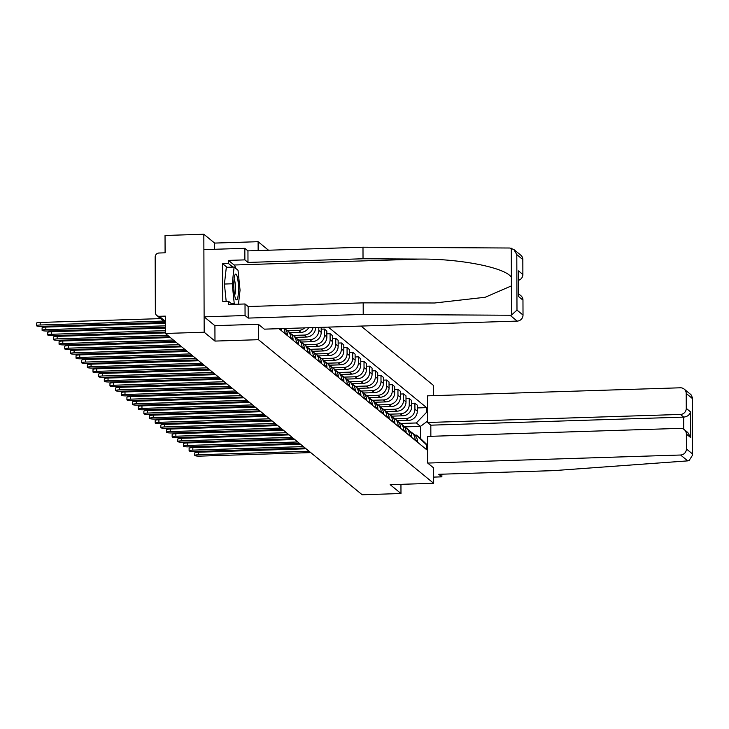 <?xml version="1.0" encoding="UTF-8"?>
<svg xmlns="http://www.w3.org/2000/svg" width="729" height="729" viewBox="0 0 729 729"><rect width="100%" height="100%" fill="white"/><g stroke="black" fill="none" stroke-linecap="round" stroke-linejoin="round"><path stroke-width="1.09" d="M268.5 250.22L258.112 241.7L214.636 243.085L203.828 234.237L165.036 235.476L165.091 252.817L159.05 253.009A3.964 3.855 -50.7 0 0 155.168 257.055L155.359 312.513A3.964 3.855 -50.7 0 0 159.268 316.313L165.328 321.279M433.354 395.656L433.318 385.304L361.055 326.073M203.828 234.237L204.175 332.224L165.374 333.463L362.185 494.763L400.977 493.524L400.95 484.329M204.175 332.224L214.973 341.081L258.458 339.696L433.664 483.291L390.179 484.676L400.977 493.524M165.374 333.463L165.31 316.122L159.268 316.313M397.442 420.788L408.377 420.442A9.122 8.866 -50.7 0 0 417.316 411.138L417.298 405.16L414.901 403.201L414.929 409.179A9.122 8.866 129.3 0 1 405.989 418.482L395.054 418.829M415.029 439.359L417.425 441.318A9.122 8.866 -50.7 0 0 414.236 434.548L411.839 432.589A9.122 8.866 129.3 0 1 415.029 439.359L415.029 440.179M417.425 441.318L417.425 442.138M411.648 403.301L414.901 403.201M410.044 431.459A9.122 8.866 129.3 0 1 411.839 432.589M391.783 416.15L402.727 415.803A9.122 8.866 -50.7 0 0 411.666 406.509L411.639 400.531L409.251 398.563L409.27 404.54A9.122 8.866 129.3 0 1 400.33 413.844L389.395 414.19M411.767 437.5L411.767 436.689A9.122 8.866 -50.7 0 0 408.577 429.919L406.19 427.959A9.122 8.866 129.3 0 1 409.379 434.73L409.379 435.541M405.998 398.672L409.251 398.563M404.395 426.82A9.122 8.866 129.3 0 1 406.19 427.959M386.133 411.521L397.068 411.174A9.122 8.866 -50.7 0 0 406.007 401.87L405.989 395.893L403.593 393.933L403.62 399.911A9.122 8.866 129.3 0 1 394.681 409.215L383.746 409.561M406.117 432.871L406.117 432.051A9.122 8.866 -50.7 0 0 402.927 425.28L400.54 423.321A9.122 8.866 129.3 0 1 403.72 430.092L403.72 430.912M400.339 394.034L403.593 393.933M398.736 422.191A9.122 8.866 129.3 0 1 400.54 423.321M380.474 406.882L391.418 406.536A9.122 8.866 -50.7 0 0 400.358 397.241L400.33 391.263L397.943 389.295L397.961 395.273A9.122 8.866 129.3 0 1 389.022 404.577L378.087 404.923M400.458 428.233L400.458 427.422A9.122 8.866 -50.7 0 0 397.278 420.651L394.881 418.692A9.122 8.866 129.3 0 1 398.07 425.454L398.07 426.274M394.69 389.404L397.943 389.295M393.086 417.553A9.122 8.866 129.3 0 1 394.881 418.692M374.824 402.253L385.759 401.907A9.122 8.866 -50.7 0 0 394.699 392.603L394.681 386.625L392.284 384.666L392.311 390.644A9.122 8.866 129.3 0 1 383.372 399.948L372.437 400.294M394.808 423.604L394.808 422.784A9.122 8.866 -50.7 0 0 391.619 416.013L389.231 414.054A9.122 8.866 129.3 0 1 392.412 420.824L392.421 421.635M389.031 384.766L392.284 384.666M387.427 412.924A9.122 8.866 129.3 0 1 389.231 414.054M369.166 397.615L380.11 397.269A9.122 8.866 -50.7 0 0 389.049 387.965L389.022 381.996L386.634 380.028L386.652 386.006A9.122 8.866 129.3 0 1 377.713 395.309L366.778 395.656M389.158 418.965L389.149 418.154A9.122 8.866 -50.7 0 0 385.969 411.384L383.572 409.416A9.122 8.866 129.3 0 1 386.762 416.186L386.762 417.006M383.381 380.137L386.634 380.028M381.777 408.286A9.122 8.866 129.3 0 1 383.572 409.416M363.516 392.986L374.451 392.639A9.122 8.866 -50.7 0 0 383.39 383.336L383.372 377.358L380.975 375.399L381.003 381.376A9.122 8.866 129.3 0 1 372.063 390.671L361.128 391.026M383.5 414.336L383.5 413.516A9.122 8.866 -50.7 0 0 380.31 406.746L377.923 404.786A9.122 8.866 129.3 0 1 381.103 411.557L381.112 412.368M377.722 375.499L380.975 375.399M376.118 403.647A9.122 8.866 129.3 0 1 377.923 404.786M357.857 388.347L368.801 388.001A9.122 8.866 -50.7 0 0 377.74 378.697L377.713 372.719L375.326 370.76L375.344 376.738A9.122 8.866 129.3 0 1 366.405 386.042L355.47 386.388M377.85 409.698L377.841 408.878A9.122 8.866 -50.7 0 0 374.66 402.116L372.264 400.148A9.122 8.866 129.3 0 1 375.453 406.919L375.453 407.739M372.072 370.87L375.326 370.76M370.469 399.018A9.122 8.866 129.3 0 1 372.264 400.148M352.207 383.718L363.142 383.372A9.122 8.866 -50.7 0 0 372.082 374.068L372.063 368.09L369.667 366.131L369.694 372.109A9.122 8.866 129.3 0 1 360.755 381.404L349.82 381.759M372.191 405.069L372.191 404.249A9.122 8.866 -50.7 0 0 369.002 397.478L366.614 395.519A9.122 8.866 129.3 0 1 369.794 402.29L369.803 403.101M366.423 366.231L369.667 366.131M364.81 394.38A9.122 8.866 129.3 0 1 366.614 395.519M346.557 379.08L357.492 378.734A9.122 8.866 -50.7 0 0 366.432 369.43L366.405 363.452L364.017 361.493L364.035 367.471A9.122 8.866 129.3 0 1 355.096 376.775L344.161 377.121M366.541 400.431L366.532 399.61A9.122 8.866 -50.7 0 0 363.352 392.84L360.955 390.881A9.122 8.866 129.3 0 1 364.145 397.651L364.145 398.471M360.764 361.602L364.017 361.493M359.16 389.751A9.122 8.866 129.3 0 1 360.955 390.881M340.899 374.451L351.834 374.095A9.122 8.866 -50.7 0 0 360.773 364.801L360.755 358.823L358.358 356.864L358.386 362.842A9.122 8.866 129.3 0 1 349.446 372.136L338.511 372.492M360.882 395.792L360.882 394.981A9.122 8.866 -50.7 0 0 357.693 388.211L355.305 386.252A9.122 8.866 129.3 0 1 358.486 393.022L358.495 393.833M355.114 356.964L358.358 356.864M353.501 385.112A9.122 8.866 129.3 0 1 355.305 386.252M335.249 369.813L346.184 369.466A9.122 8.866 -50.7 0 0 355.123 360.162L355.105 354.185L352.708 352.225L352.727 358.203A9.122 8.866 129.3 0 1 343.787 367.507L332.861 367.853M355.233 391.163L355.223 390.343A9.122 8.866 -50.7 0 0 352.043 383.572L349.647 381.613A9.122 8.866 129.3 0 1 352.836 388.384L352.836 389.204M349.455 352.335L352.708 352.225M347.851 380.483A9.122 8.866 129.3 0 1 349.647 381.613M329.59 365.183L340.534 364.828A9.122 8.866 -50.7 0 0 349.464 355.533L349.446 349.555L347.059 347.596L347.077 353.574A9.122 8.866 129.3 0 1 338.138 362.869L327.203 363.215M349.574 386.525L349.574 385.714A9.122 8.866 -50.7 0 0 346.384 378.943L343.997 376.984A9.122 8.866 129.3 0 1 347.177 383.755L347.186 384.566M343.806 347.697L347.059 347.596M342.202 375.845A9.122 8.866 129.3 0 1 343.997 376.984M323.94 360.545L334.875 360.199A9.122 8.866 -50.7 0 0 343.815 350.895L343.796 344.917L341.4 342.958L341.418 348.936A9.122 8.866 129.3 0 1 332.488 358.24L321.553 358.586M343.924 381.896L343.915 381.076A9.122 8.866 -50.7 0 0 340.735 374.305L338.338 372.346A9.122 8.866 129.3 0 1 341.527 379.116L341.527 379.937M338.147 343.058L341.4 342.958M336.543 371.216A9.122 8.866 129.3 0 1 338.338 372.346M318.281 355.916L329.226 355.561A9.122 8.866 -50.7 0 0 338.156 346.266L338.138 340.288L335.75 338.329L335.768 344.298A9.122 8.866 129.3 0 1 326.829 353.601L315.894 353.948M338.265 377.257L338.265 376.446A9.122 8.866 -50.7 0 0 335.076 369.676L332.688 367.717A9.122 8.866 129.3 0 1 335.869 374.487L335.878 375.298M332.497 338.429L335.75 338.329M330.893 366.578A9.122 8.866 129.3 0 1 332.688 367.717M312.632 351.278L323.567 350.931A9.122 8.866 -50.7 0 0 332.506 341.628L332.488 335.65L330.091 333.691L330.109 339.668A9.122 8.866 129.3 0 1 321.179 348.972L310.244 349.319M332.615 372.628L332.606 371.808A9.122 8.866 -50.7 0 0 329.426 365.038L327.029 363.078A9.122 8.866 129.3 0 1 330.219 369.849L330.219 370.669M326.838 333.791L330.091 333.691M325.234 361.948A9.122 8.866 129.3 0 1 327.029 363.078M306.973 346.639L317.917 346.293A9.122 8.866 -50.7 0 0 326.847 336.998L326.829 331.021L324.441 329.052L324.46 335.03A9.122 8.866 129.3 0 1 315.52 344.334L304.585 344.68M326.957 367.99L326.957 367.179A9.122 8.866 -50.7 0 0 323.767 360.408L321.38 358.449A9.122 8.866 129.3 0 1 324.56 365.211L324.569 366.031M321.188 329.162L324.441 329.052M319.584 357.31A9.122 8.866 129.3 0 1 321.38 358.449M301.323 342.01L312.258 341.664A9.122 8.866 -50.7 0 0 321.197 332.36L321.179 327.339M321.307 363.361L321.298 362.541A9.122 8.866 -50.7 0 0 318.117 355.77L315.721 353.811A9.122 8.866 129.3 0 1 318.91 360.582L318.91 361.402M318.792 327.421L318.801 330.401A9.122 8.866 129.3 0 1 309.871 339.705L298.936 340.051M313.926 352.681A9.122 8.866 129.3 0 1 315.721 353.811M295.664 337.372L306.608 337.026A9.122 8.866 -50.7 0 0 315.539 327.722L315.539 327.521M315.648 358.723L315.648 357.912A9.122 8.866 -50.7 0 0 312.459 351.141L310.071 349.173A9.122 8.866 129.3 0 1 313.251 355.943L313.26 356.763M312.969 327.603A9.122 8.866 129.3 0 1 304.212 335.067L293.277 335.413M308.276 348.043A9.122 8.866 129.3 0 1 310.071 349.173M290.014 332.743L300.949 332.397A9.122 8.866 -50.7 0 0 308.64 327.74M309.998 354.094L309.998 353.273A9.122 8.866 -50.7 0 0 306.809 346.503L304.412 344.544A9.122 8.866 129.3 0 1 307.602 351.314L307.602 352.125M304.613 327.868A9.122 8.866 129.3 0 1 298.562 330.428L287.627 330.784M302.617 343.405A9.122 8.866 129.3 0 1 304.412 344.544M304.339 349.455L304.339 348.635A9.122 8.866 -50.7 0 0 301.15 341.874L298.762 339.905A9.122 8.866 129.3 0 1 301.952 346.676L301.952 347.496M296.967 338.775A9.122 8.866 129.3 0 1 298.762 339.905M298.69 344.826L298.69 344.006A9.122 8.866 -50.7 0 0 295.5 337.235L293.104 335.276A9.122 8.866 129.3 0 1 296.293 342.047L296.293 342.858M291.308 334.137A9.122 8.866 129.3 0 1 293.104 335.276M293.031 340.188L293.031 339.368A9.122 8.866 -50.7 0 0 289.841 332.597L287.454 330.638A9.122 8.866 129.3 0 1 290.643 337.409L290.643 338.229M285.659 329.508A9.122 8.866 129.3 0 1 287.454 330.638M287.381 335.55L287.381 334.739A9.122 8.866 -50.7 0 0 284.784 328.497M283.891 328.533A9.122 8.866 129.3 0 1 284.984 332.779L284.984 333.59M281.722 330.92L281.722 330.1A9.122 8.866 -50.7 0 0 281.594 328.606M404.531 426.884L420.487 426.383L416.323 422.966L400.704 423.458M414.91 435.158L416.359 435.113L420.533 438.53L420.487 426.383L427.549 421.098M427.641 445.92L416.359 435.113M278.997 328.688L426.747 449.775L426.729 445.173M416.323 422.966L426.62 412.249L426.602 407.639L328.342 327.111M426.62 412.249L427.522 412.988M258.112 241.7L258.148 250.548M258.403 324.314L258.458 339.696M680.585 455.014A5.95 5.777 -50.7 0 0 686.408 448.946L692.45 453.894L692.55 455.124L689.069 460.61L687.739 460.874L680.585 455.014L427.695 463.061L433.646 467.936L433.664 483.291M214.636 243.085L214.654 249.282M214.918 325.663L214.973 341.081M417.307 407.939L426.602 407.639M427.641 445.255L420.533 438.53M309.069 451.233L198.498 454.75A4.565 0.702 179.8 0 0 194.771 455.452L194.761 452.9A4.565 0.702 -0.2 0 1 198.488 452.208L306.08 448.782M194.771 455.452A4.565 0.702 179.8 0 0 200.165 456.117L310.736 452.6M303.41 446.595L192.848 450.121A4.565 0.702 179.8 0 0 189.121 450.823L189.112 448.271A4.565 0.702 -0.2 0 1 192.839 447.57L300.421 444.143M189.121 450.823A4.565 0.702 179.8 0 0 194.515 451.488L305.077 447.961M297.76 441.965L187.198 445.483A4.565 0.702 179.8 0 0 183.462 446.184L183.453 443.633A4.565 0.702 -0.2 0 1 187.189 442.94L294.771 439.514M183.462 446.184A4.565 0.702 179.8 0 0 188.857 446.85L299.428 443.332M686.408 448.946L686.363 434.047A5.95 5.777 -50.7 0 0 680.485 428.36L427.604 436.407L427.695 463.061M687.739 460.874L553.794 470.624L438.758 474.287L441.874 476.839L441.865 474.187M441.874 476.839L433.637 477.103M686.271 408.377L686.217 393.478A5.95 5.777 -50.7 0 0 680.348 387.792L427.467 395.838L427.558 422.492L680.439 414.446A5.95 5.777 -50.7 0 0 686.271 408.377L690.618 411.94C689.607 414.965 687.301 416.687 683.702 417.116L430.821 425.171L430.857 436.307M430.821 425.171L427.558 422.492M684.285 429.636L687.802 432.516L690.709 437.619L686.363 434.047M684.139 389.067L691.001 394.69L692.35 397.524L692.249 398.426L686.217 393.478M510.036 315.238L511.503 315.074L516.989 310.089L523.021 315.037A5.95 5.777 129.3 0 1 517.189 321.097L510.036 315.238L363.215 314.427L248.179 318.09L245.062 315.539L204.12 316.842L214.882 325.663L258.367 324.277L264.308 329.153L517.189 321.097M227.011 267.288L222.655 263.725L222.792 301.551L228.633 301.359L228.651 304.494L245.026 303.975L248.142 306.526L363.179 302.863L434.684 302.991L485.195 297.259L511.403 285.896L511.375 277.366C506.008 267.789 460.582 258.695 420.068 259.087L363.024 258.768L247.988 262.431L244.871 259.879L228.496 260.399L234.109 265.01A22.307 4.019 -91.8 0 1 235.841 268.472M363.179 302.863L363.215 314.427M245.026 303.975L245.062 315.539M248.142 306.526L248.179 318.09M522.83 259.57L516.797 254.621L513.89 249.528L520.752 255.159A5.95 5.777 129.3 0 1 522.83 259.57L522.884 274.469A5.95 5.777 129.3 0 1 518.665 280.255M222.655 263.725L228.505 263.534L228.496 260.399M513.89 249.528L509.808 248.015L362.987 247.204L247.951 250.876L244.835 248.316L244.871 259.879M244.835 248.316L203.883 249.619L204.12 316.842M247.951 250.876L247.988 262.431M362.987 247.204L363.024 258.768M518.711 293.933L520.889 295.719A5.95 5.777 129.3 0 1 522.966 300.138L523.021 315.037M228.633 301.359L232.323 304.385M232.861 267.106L228.505 263.534M522.966 300.138L518.62 296.575L518.529 270.896L522.884 274.469M238.492 288.921A12.894 2.324 88.2 0 0 235.011 274.797A12.894 2.324 88.2 0 0 233.781 285.057A12.894 2.324 88.2 0 0 235.795 299.236A12.894 2.324 88.2 0 0 238.492 288.921M234.629 295.354A8.821 1.586 88.2 0 0 235.44 288.383A8.821 1.586 88.2 0 0 234.1 278.742M226.19 301.442L224.423 284.037L226.318 267.315L234.118 267.06L238.028 270.268L240.051 290.197L238.465 304.184M231.603 303.793L234.246 303.711L232.223 283.781L234.118 267.06M224.423 284.037L232.223 283.781M234.957 304.294L234.246 303.711M292.101 437.327L181.539 440.854A4.565 0.702 179.8 0 0 177.812 441.546L177.803 439.004A4.565 0.702 -0.2 0 1 181.53 438.302L289.112 434.876M177.812 441.546A4.565 0.702 179.8 0 0 183.207 442.221L293.769 438.694M286.451 432.698L175.889 436.215A4.565 0.702 179.8 0 0 172.153 436.917L172.153 434.366A4.565 0.702 -0.2 0 1 175.88 433.673L283.463 430.247M172.153 436.917A4.565 0.702 179.8 0 0 177.557 437.582L288.119 434.065M280.802 428.06L170.231 431.586A4.565 0.702 179.8 0 0 166.504 432.279L166.494 429.736A4.565 0.702 -0.2 0 1 170.222 429.035L277.804 425.608M166.504 432.279A4.565 0.702 179.8 0 0 171.898 432.953L282.46 429.427M275.143 423.431L164.581 426.948A4.565 0.702 179.8 0 0 160.854 427.65L160.845 425.098A4.565 0.702 -0.2 0 1 164.572 424.406L272.154 420.979M160.854 427.65A4.565 0.702 179.8 0 0 166.248 428.315L276.81 424.797M269.493 418.792L158.922 422.319A4.565 0.702 179.8 0 0 155.195 423.011L155.186 420.469A4.565 0.702 -0.2 0 1 158.913 419.767L266.495 416.341M155.195 423.011A4.565 0.702 179.8 0 0 160.59 423.686L271.161 420.159M263.834 414.163L153.272 417.681A4.565 0.702 179.8 0 0 149.545 418.382L149.536 415.831A4.565 0.702 -0.2 0 1 153.263 415.129L260.845 411.703M149.545 418.382A4.565 0.702 179.8 0 0 154.94 419.047L265.502 415.53M258.184 409.525L147.613 413.051A4.565 0.702 179.8 0 0 143.886 413.744L143.877 411.202A4.565 0.702 -0.2 0 1 147.604 410.5L255.186 407.074M143.886 413.744A4.565 0.702 179.8 0 0 149.281 414.409L259.852 410.892M252.526 404.896L141.964 408.413A4.565 0.702 179.8 0 0 138.237 409.115L138.228 406.563A4.565 0.702 -0.2 0 1 141.955 405.862L249.537 402.435M138.237 409.115A4.565 0.702 179.8 0 0 143.631 409.78L254.193 406.263M246.876 400.257L136.305 403.775A4.565 0.702 179.8 0 0 132.578 404.477L132.569 401.934A4.565 0.702 -0.2 0 1 136.296 401.232L243.878 397.806M132.578 404.477A4.565 0.702 179.8 0 0 137.972 405.142L248.543 401.624M241.217 395.619L130.655 399.146A4.565 0.702 179.8 0 0 126.928 399.847L126.919 397.296A4.565 0.702 -0.2 0 1 130.646 396.594L238.228 393.168M126.928 399.847A4.565 0.702 179.8 0 0 132.323 400.513L242.885 396.986M235.567 390.99L124.996 394.507A4.565 0.702 179.8 0 0 121.269 395.209L121.26 392.667A4.565 0.702 -0.2 0 1 124.987 391.965L232.569 388.539M121.269 395.209A4.565 0.702 179.8 0 0 126.664 395.874L237.235 392.357M229.908 386.352L119.346 389.878A4.565 0.702 179.8 0 0 115.619 390.58L115.61 388.028A4.565 0.702 -0.2 0 1 119.337 387.327L226.919 383.901M115.619 390.58A4.565 0.702 179.8 0 0 121.014 391.245L231.576 387.719M224.259 381.723L113.688 385.24A4.565 0.702 179.8 0 0 109.961 385.942L109.951 383.39A4.565 0.702 -0.2 0 1 113.678 382.698L221.261 379.271M109.961 385.942A4.565 0.702 179.8 0 0 115.355 386.607L225.926 383.089M218.6 377.084L108.038 380.611A4.565 0.702 179.8 0 0 104.311 381.303L104.302 378.761A4.565 0.702 -0.2 0 1 108.029 378.059L215.611 374.633M104.311 381.303A4.565 0.702 179.8 0 0 109.705 381.978L220.267 378.451M212.95 372.455L102.379 375.973A4.565 0.702 179.8 0 0 98.652 376.674L98.643 374.123A4.565 0.702 -0.2 0 1 102.37 373.43L209.952 370.004M98.652 376.674A4.565 0.702 179.8 0 0 104.047 377.34L214.618 373.822M207.291 367.817L96.729 371.343A4.565 0.702 179.8 0 0 93.002 372.036L92.993 369.494A4.565 0.702 -0.2 0 1 96.72 368.792L204.302 365.366M93.002 372.036A4.565 0.702 179.8 0 0 98.397 372.71L208.959 369.184M201.641 363.188L91.07 366.705A4.565 0.702 179.8 0 0 87.343 367.407L87.334 364.855A4.565 0.702 -0.2 0 1 91.061 364.163L198.643 360.737M87.343 367.407A4.565 0.702 179.8 0 0 92.738 368.072L203.309 364.555M195.983 358.55L85.421 362.076A4.565 0.702 179.8 0 0 81.694 362.769L81.684 360.226A4.565 0.702 -0.2 0 1 85.411 359.525L192.994 356.098M81.694 362.769A4.565 0.702 179.8 0 0 87.088 363.443L197.65 359.916M190.333 353.92L79.762 357.438A4.565 0.702 179.8 0 0 76.035 358.139L76.026 355.588A4.565 0.702 -0.2 0 1 79.753 354.895L187.335 351.469M76.035 358.139A4.565 0.702 179.8 0 0 81.429 358.805L192 355.287M184.674 349.282L74.112 352.809A4.565 0.702 179.8 0 0 70.385 353.501L70.376 350.959A4.565 0.702 -0.2 0 1 74.103 350.257L181.685 346.831M70.385 353.501A4.565 0.702 179.8 0 0 75.78 354.176L186.342 350.649M179.024 344.653L68.453 348.17A4.565 0.702 179.8 0 0 64.726 348.872L64.717 346.321A4.565 0.702 -0.2 0 1 68.444 345.619L176.026 342.193M64.726 348.872A4.565 0.702 179.8 0 0 70.121 349.537L180.692 346.02M173.365 340.015L62.803 343.532A4.565 0.702 179.8 0 0 59.076 344.234L59.067 341.691A4.565 0.702 -0.2 0 1 62.794 340.99L170.376 337.563M59.076 344.234A4.565 0.702 179.8 0 0 64.471 344.899L175.033 341.382M167.716 335.386L57.144 338.903A4.565 0.702 179.8 0 0 53.417 339.605L53.408 337.053A4.565 0.702 -0.2 0 1 57.144 336.351L165.374 332.907M53.417 339.605A4.565 0.702 179.8 0 0 58.812 340.27L169.383 336.743M165.365 330.638L51.495 334.265A4.565 0.702 179.8 0 0 47.768 334.966L47.759 332.424A4.565 0.702 -0.2 0 1 51.486 331.722L165.355 328.096M47.768 334.966A4.565 0.702 179.8 0 0 53.162 335.632L165.374 332.059M165.346 325.827L45.845 329.636A4.565 0.702 179.8 0 0 42.109 330.337L42.1 327.786A4.565 0.702 -0.2 0 1 45.836 327.084L165.337 323.284M42.109 330.337A4.565 0.702 179.8 0 0 47.503 331.002L165.355 327.248M163.588 321.07L40.186 324.997A4.565 0.702 179.8 0 0 36.459 325.699L36.45 323.147A4.565 0.702 -0.2 0 1 40.177 322.455L160.599 318.619M36.459 325.699A4.565 0.702 179.8 0 0 41.854 326.364L165.255 322.437M298.562 330.428L300.949 332.397M304.212 335.067L306.608 337.026M309.871 339.705L312.258 341.664M315.52 344.334L317.917 346.293M321.179 348.972L323.567 350.931M326.829 353.601L329.226 355.561M332.488 358.24L334.875 360.199M338.138 362.869L340.534 364.828M343.787 367.507L346.184 369.466M349.446 372.136L351.834 374.095M355.096 376.775L357.492 378.734M360.755 381.404L363.142 383.372M366.405 386.042L368.801 388.001M372.063 390.671L374.451 392.639M377.713 395.309L380.11 397.269M383.372 399.948L385.759 401.907M389.022 404.577L391.418 406.536M394.681 409.215L397.068 411.174M400.33 413.844L402.727 415.803M405.989 418.482L408.377 420.442M279.954 328.651L281.722 330.1M284.984 332.779L287.381 334.739M290.643 337.409L293.031 339.368M296.293 342.047L298.69 344.006M301.952 346.676L304.339 348.635M307.602 351.314L309.998 353.273M313.251 355.943L315.648 357.912M318.91 360.582L321.298 362.541M324.56 365.211L326.957 367.179M330.219 369.849L332.606 371.808M335.869 374.487L338.265 376.446M341.527 379.116L343.915 381.076M347.177 383.755L349.574 385.714M352.836 388.384L355.223 390.343M358.486 393.022L360.882 394.981M364.145 397.651L366.532 399.61M369.794 402.29L372.191 404.249M375.453 406.919L377.841 408.878M381.103 411.557L383.5 413.516M386.762 416.186L389.149 418.154M392.412 420.824L394.808 422.784M398.07 425.454L400.458 427.422M403.72 430.092L406.117 432.051M409.379 434.73L411.767 436.689M318.801 330.401L321.197 332.36M324.46 335.03L326.847 336.998M330.109 339.668L332.506 341.628M335.768 344.298L338.156 346.266M341.418 348.936L343.815 350.895M347.077 353.574L349.464 355.533M352.727 358.203L355.123 360.162M358.386 362.842L360.773 364.801M364.035 367.471L366.432 369.43M369.694 372.109L372.082 374.068M375.344 376.738L377.74 378.697M381.003 381.376L383.39 383.336M386.652 386.006L389.049 387.965M392.311 390.644L394.699 392.603M397.961 395.273L400.358 397.241M403.62 399.911L406.007 401.87M409.27 404.54L411.666 406.509M414.929 409.179L417.316 411.138M198.498 454.75L198.488 452.208M192.848 450.121L192.839 447.57M187.198 445.483L187.189 442.94M692.45 453.894L692.249 398.426M690.618 411.94L690.709 437.619M683.747 429.244L683.702 417.116L680.439 414.446M511.503 315.074L511.403 285.896M511.375 277.366L511.266 248.188M516.797 254.621L516.989 310.089M518.62 296.575L518.529 270.896M234.109 265.01L420.068 259.087M181.539 440.854L181.53 438.302M175.889 436.215L175.88 433.673M170.231 431.586L170.222 429.035M164.581 426.948L164.572 424.406M158.922 422.319L158.913 419.767M153.272 417.681L153.263 415.129M147.613 413.051L147.604 410.5M141.964 408.413L141.955 405.862M136.305 403.775L136.296 401.232M130.655 399.146L130.646 396.594M124.996 394.507L124.987 391.965M119.346 389.878L119.337 387.327M113.688 385.24L113.678 382.698M108.038 380.611L108.029 378.059M102.379 375.973L102.37 373.43M96.729 371.343L96.72 368.792M91.07 366.705L91.061 364.163M85.421 362.076L85.411 359.525M79.762 357.438L79.753 354.895M74.112 352.809L74.103 350.257M68.453 348.17L68.444 345.619M62.803 343.532L62.794 340.99M57.144 338.903L57.144 336.351M51.495 334.265L51.486 331.722M45.845 329.636L45.836 327.084M40.186 324.997L40.177 322.455M165.337 322.5L156.744 315.457M692.55 455.124L692.35 397.524"/></g></svg>

